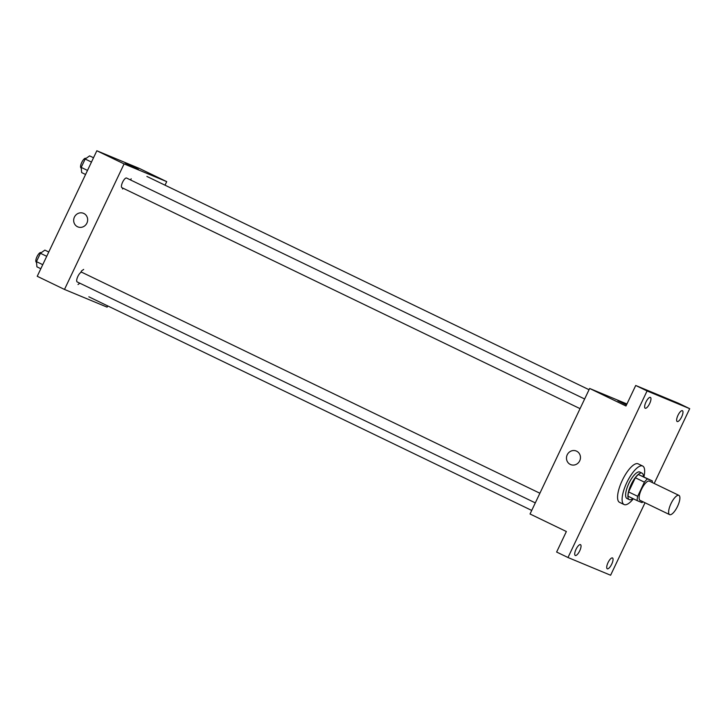 <?xml version="1.0" encoding="UTF-8"?>
<svg xmlns="http://www.w3.org/2000/svg" width="726" height="726" viewBox="0 0 726 726"><rect width="100%" height="100%" fill="white"/><g stroke="black" fill="none" stroke-linecap="round" stroke-linejoin="round"><path stroke-width="1.09" d="M669.671 514.652A10.69 3.548 -64.2 0 1 669.617 514.625A10.69 3.548 -64.2 0 1 671.069 503.463A10.69 3.548 -64.2 0 1 678.901 495.368A10.69 3.548 -64.2 0 1 677.494 506.449A10.69 3.548 -64.2 0 1 669.671 514.652M640.15 500.414A10.69 3.548 -64.2 0 1 640.096 500.386A10.69 3.548 -64.2 0 1 641.548 489.224A10.69 3.548 -64.2 0 1 649.38 481.129L678.901 495.368M652.302 480.893L647.492 478.897A14.357 4.764 -64.2 0 0 644.416 482.146L635.332 477.762A14.357 4.764 -64.2 0 1 638.408 474.514L652.302 480.893A14.357 4.764 -64.2 0 1 652.247 482.509M644.416 482.146L637.682 496.312A14.357 4.764 -64.2 0 0 637.174 500.622L641.984 502.619A14.357 4.764 -64.2 0 0 642.955 501.775M635.332 477.762L628.598 491.929L637.682 496.312M628.598 491.929A14.357 4.764 -64.2 0 0 628.09 496.239L637.174 500.622M643.408 476.61A14.701 4.873 115.8 0 0 642.038 473.143A14.701 4.873 115.8 0 0 631.148 484.505A14.701 4.873 115.8 0 0 629.27 499.615A14.701 4.873 115.8 0 0 632.827 498.526M627.082 498.562A14.701 4.873 -64.2 0 1 627.001 498.526A14.701 4.873 -64.2 0 1 628.87 483.407A14.701 4.873 -64.2 0 1 639.769 472.045L642.038 473.143M638.408 474.514L647.492 478.897M633.353 498.78A21.381 7.097 -64.2 0 1 624.215 504.597A21.381 7.097 -64.2 0 1 624.097 504.543A21.381 7.097 -64.2 0 1 626.992 482.2A21.381 7.097 -64.2 0 1 642.673 466.028A21.381 7.097 -64.2 0 1 643.926 476.855M619.668 502.401A21.381 7.097 -64.2 0 1 619.55 502.347A21.381 7.097 -64.2 0 1 622.454 480.013A21.381 7.097 -64.2 0 1 638.127 463.832L642.673 466.028M681.65 416.887A6.017 1.997 -64.2 0 1 677.195 421.534A6.017 1.997 -64.2 0 1 678.002 415.254A6.017 1.997 -64.2 0 1 682.413 410.698A6.017 1.997 -64.2 0 1 681.65 416.887M611.728 564.138A6.017 1.997 -64.2 0 1 607.272 568.785A6.017 1.997 -64.2 0 1 608.089 562.505A6.017 1.997 -64.2 0 1 612.499 557.949A6.017 1.997 -64.2 0 1 611.728 564.138M579.72 550.834A6.017 1.997 -64.2 0 1 575.264 555.481A6.017 1.997 -64.2 0 1 576.081 549.201A6.017 1.997 -64.2 0 1 580.491 544.654A6.017 1.997 -64.2 0 1 579.72 550.834M649.643 403.583A6.017 1.997 -64.2 0 1 645.187 408.23A6.017 1.997 -64.2 0 1 646.004 401.95A6.017 1.997 -64.2 0 1 650.414 397.403A6.017 1.997 -64.2 0 1 649.643 403.583M654.19 483.452L689.7 408.674L647.075 390.951L567.986 557.514L610.611 575.237L645.024 502.764M626.937 403.974L589.639 388.464L530.034 513.99L566.371 531.523L556.624 552.041L567.986 557.514M689.7 408.674L678.347 403.193L635.722 385.479L647.075 390.951M635.722 385.479L625.975 405.997L589.639 388.464M570.645 464.586A7.351 6.933 112.6 0 1 567.142 454.966A7.351 6.933 112.6 0 1 576.281 451.018A7.351 6.933 112.6 0 1 579.865 460.465A7.351 6.933 112.6 0 1 570.309 464.44A7.351 6.933 112.6 0 1 567.142 454.966A7.351 6.933 112.6 0 1 576.281 451.018M626.474 404.936L617.935 400.752M121.959 187.689A5.345 1.77 -64.2 0 1 122.63 182.135A5.345 1.77 -64.2 0 1 126.569 178.042L584.639 398.991M77.21 281.924A5.345 1.77 -64.2 0 1 77.882 276.37A5.345 1.77 -64.2 0 1 81.82 272.286L539.89 493.235M165.029 185.194L166.717 181.627L124.092 163.913L64.487 289.438L107.112 307.152L107.711 305.909M166.717 181.627L139.465 168.486L96.839 150.763L124.092 163.913M96.839 150.763L37.235 276.288L64.487 289.438M77.845 226.893A7.351 6.933 112.6 0 1 74.342 217.265A7.351 6.933 112.6 0 1 83.49 213.317A7.351 6.933 112.6 0 1 87.066 222.764A7.351 6.933 112.6 0 1 77.51 226.739A7.351 6.933 112.6 0 1 74.342 217.265A7.351 6.933 112.6 0 1 83.49 213.317M122.549 187.97L122.64 189.005L122.549 187.97M130.589 179.984L131.17 178.759L130.589 179.984M83.671 269.419L81.503 270.952L80.777 272.504L81.503 270.952L83.671 269.419M78.009 284.519L79.86 283.204L78.009 284.519M138.022 169.212L125.144 163.051L138.022 169.212M125.144 163.051L138.421 169.349M48.769 252.004L44.867 250.116L40.42 253.274L36.445 261.632L36.926 266.841L40.828 268.72M40.42 253.274L46.727 256.314M36.445 261.632L42.752 264.672M36.327 262.213A5.345 1.77 -64.2 0 1 36.3 262.195A5.345 1.77 -64.2 0 1 37.026 256.614A5.345 1.77 -64.2 0 1 40.946 252.566L41.228 252.702M93.518 157.76L89.616 155.872L85.169 159.03L81.194 167.397L81.675 172.597L85.577 174.485M85.169 159.03L91.476 162.07M81.194 167.397L87.501 170.438M81.076 167.969A5.345 1.77 -64.2 0 1 81.049 167.951A5.345 1.77 -64.2 0 1 81.775 162.37A5.345 1.77 -64.2 0 1 85.695 158.322L85.977 158.459M669.617 514.625L640.096 500.386M627.001 498.526L629.27 499.615M619.55 502.347L624.097 504.543M88.844 296.807L531.722 510.432M146.906 176.445L589.049 389.717M121.923 187.671L580.056 408.647M77.174 281.915L535.307 502.891"/></g></svg>

